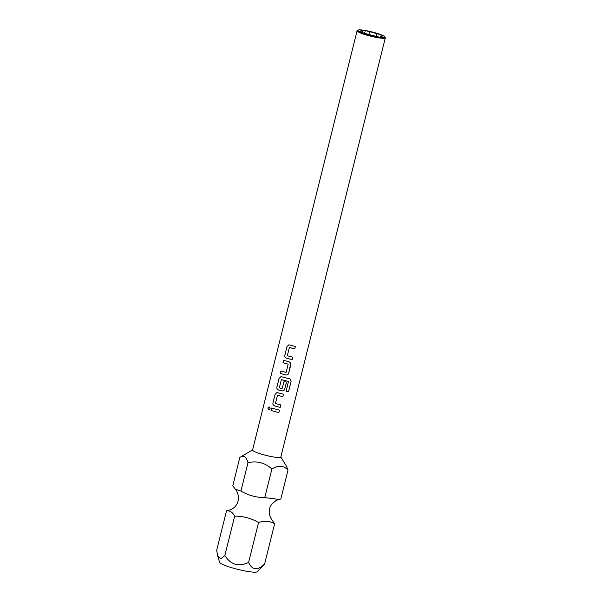 <?xml version="1.0" encoding="UTF-8"?>
<svg xmlns="http://www.w3.org/2000/svg" width="602" height="602" viewBox="0 0 602 602"><rect width="100%" height="100%" fill="white"/><g stroke="black" fill="none" stroke-linecap="round" stroke-linejoin="round"><path stroke-width="0.9" d="M269.109 406.847L267.867 407.998L268.883 409.992L270.208 408.848L269.086 406.839L267.822 407.99L268.868 409.992M239.829 457.437C243.592 454.909 246.316 456.662 247.994 462.705C256.903 460.628 264.865 462.72 271.901 468.988C278.282 465.022 283.662 465.399 288.027 470.094L280.825 498.983L276.431 500.3C272.044 503.377 269.794 506.222 269.681 508.833C268.582 512.663 269.463 516.524 272.322 520.414L274.647 523.74C269.952 520.986 264.587 520.579 258.551 522.513C251.215 518.269 243.261 516.14 234.682 516.117C232.522 512.197 229.806 510.443 226.518 510.85L231.326 509.488C235.028 507.366 237.286 504.506 238.083 500.909C239.438 498.087 237.512 490.923 235.232 489.14L232.763 485.791L239.829 457.437L252.584 449.927M278.877 499.412L264.767 497.598C256.377 497.583 248.43 495.401 240.928 491.059L235.232 489.14M286.432 358.1A14.486 1.919 14 0 0 288.087 358.559A14.486 1.919 14 0 0 292.105 359.567L292.707 357.129A14.553 1.926 14 0 1 288.682 356.121A14.553 1.926 14 0 1 287.335 355.744L289.389 347.497A14.553 1.926 14 0 0 290.736 347.873A14.553 1.926 14 0 0 294.777 348.882L295.386 346.436A14.553 1.926 14 0 1 291.345 345.42A14.553 1.926 14 0 1 289.69 344.954L288.825 344.886L286.988 346.601L284.881 355.172C284.633 356.602 285.152 357.573 286.432 358.1L286.409 358.1A14.553 1.926 14 0 0 288.072 358.566A14.553 1.926 14 0 0 292.105 359.582L292.722 357.129M289.193 347.617L289.411 347.489A14.486 1.919 14 0 0 290.751 347.866A14.486 1.919 14 0 0 294.769 348.874L294.777 348.882M288.764 344.893L287.019 346.594L284.844 355.172C284.611 356.602 285.13 357.58 286.409 358.1M280.946 370.937L280.336 373.375A14.486 1.919 14 0 0 284.114 374.482A14.553 1.926 14 0 0 285.837 374.941C287.267 375.151 288.23 374.579 288.712 373.217L290.849 364.639L290.728 363.156L289.11 361.794A14.553 1.926 14 0 1 287.38 361.343A14.553 1.926 14 0 1 283.587 360.237L282.978 362.682A14.553 1.926 14 0 0 286.77 363.796A14.553 1.926 14 0 0 288.17 364.165L286.116 372.412A14.553 1.926 14 0 1 284.716 372.036A14.553 1.926 14 0 1 280.916 370.93L280.306 373.375A14.553 1.926 14 0 0 284.099 374.489A14.486 1.919 14 0 0 285.837 374.933C287.267 375.144 288.223 374.572 288.704 373.202L290.751 363.209M283.61 360.244L283.008 362.682A14.486 1.919 14 0 0 286.778 363.789A14.486 1.919 14 0 0 288.177 364.157L286.116 372.412M278.493 389.938A14.486 1.919 14 0 0 280.148 390.405A14.486 1.919 14 0 0 281.871 390.856C283.301 391.067 284.249 390.487 284.731 389.125L286.484 382.112A14.553 1.926 14 0 1 284.024 381.517L282.082 388.599A14.553 1.926 14 0 1 280.675 388.23A14.553 1.926 14 0 1 279.328 387.854L281.39 379.606A14.486 1.919 14 0 0 282.744 379.975A14.486 1.919 14 0 0 288.463 381.359L286.183 391.262A14.553 1.926 14 0 0 288.524 391.729L291.09 381.442L290.262 379.057L289.472 378.726A14.553 1.926 14 0 1 283.407 377.266A14.553 1.926 14 0 1 281.751 376.799L280.886 376.732L279.042 378.44L276.905 387.011C276.694 388.44 277.213 389.419 278.493 389.938L278.47 389.945A14.553 1.926 14 0 0 280.133 390.412A14.553 1.926 14 0 0 281.864 390.864C283.301 391.074 284.257 390.502 284.738 389.14L286.492 382.112M281.187 379.727L281.405 379.606A14.553 1.926 14 0 0 282.729 379.982A14.553 1.926 14 0 0 288.478 381.375L288.584 381.555M280.825 376.739L279.08 378.44L276.935 387.011C276.672 388.44 277.191 389.419 278.47 389.945M276.852 392.662L275.106 394.363L272.969 402.934C272.729 404.363 273.248 405.342 274.52 405.861A14.486 1.919 14 0 0 276.175 406.327A14.486 1.919 14 0 0 280.193 407.336L280.803 404.89A14.553 1.926 14 0 1 276.769 403.882A14.553 1.926 14 0 1 275.43 403.506L277.499 395.258A14.486 1.919 14 0 0 278.839 395.627A14.553 1.926 14 0 0 282.865 396.65L283.474 394.197A14.553 1.926 14 0 1 279.441 393.189A14.553 1.926 14 0 1 277.778 392.722L276.912 392.647L275.076 394.363L272.939 402.934C272.698 404.363 273.218 405.342 274.504 405.868A14.553 1.926 14 0 0 276.16 406.335A14.553 1.926 14 0 0 280.201 407.343L280.81 404.898M277.281 395.379L277.499 395.258A14.553 1.926 14 0 0 278.831 395.634A14.486 1.919 14 0 0 282.857 396.635L283.467 394.197M271.096 410.444A14.486 1.919 14 0 0 274.873 411.55A14.486 1.919 14 0 0 278.892 412.558L279.509 410.12A14.553 1.926 14 0 1 275.468 409.112A14.553 1.926 14 0 1 271.675 407.998L271.066 410.451A14.553 1.926 14 0 0 274.858 411.557A14.553 1.926 14 0 0 278.899 412.573M373.865 32.41A13.861 1.836 -166 0 1 384.753 36.745A13.861 1.836 -166 0 1 368.875 34.908A13.861 1.836 -166 0 1 358.1 30.1A13.861 1.836 -166 0 1 373.865 32.41M384.753 36.745L385.257 37.565A14.553 1.926 -166 0 1 385.325 37.851A14.553 1.926 -166 0 1 368.59 35.638A14.553 1.926 -166 0 1 357.084 30.807A14.553 1.926 -166 0 1 357.272 30.589L358.1 30.1M360.583 32.026L360.756 31.319L359.951 31.725A13.342 1.768 -166 0 0 361.524 32.433L365.82 33.599A11.092 1.467 14 0 0 369.372 34.66A11.092 1.467 14 0 0 373.18 35.593L377.477 36.76A13.342 1.768 -166 0 0 379.787 37.106L380.592 36.699A11.092 1.467 14 0 0 382.127 36.346A11.092 1.467 14 0 0 381.984 36L382.789 35.601A13.342 1.768 -166 0 0 381.216 34.886L380.765 36.699M361.682 32.478L362.148 30.627A11.092 1.467 14 0 0 360.613 30.98A11.092 1.467 14 0 0 360.756 31.319M368.86 34.517L369.56 31.725A11.092 1.467 -166 0 1 373.36 32.666A11.092 1.467 -166 0 1 376.92 33.72L381.216 34.886M263.518 565.225L264.609 564.021C257.415 570.809 252.087 570.26 248.618 562.373C238.896 567.137 230.972 564.872 224.839 555.578L220.648 558.867L217.615 555.601L219.602 562.388A19.407 2.574 14 0 0 237.083 569.191A19.407 2.574 14 0 0 256.934 571.9A19.407 2.574 14 0 0 257.152 571.749L263.518 565.218M217.615 555.601L216.675 550.311L226.518 510.85M357.084 30.807L252.554 450.048A14.553 1.926 14 0 0 264.06 454.879A14.553 1.926 14 0 0 280.562 457.339A14.553 1.926 14 0 0 280.795 457.091L385.325 37.851M284.024 381.517L282.082 388.599M271.675 407.998L271.066 410.451M288.027 470.094L286.341 465.956L280.825 456.963M362.148 30.627L362.953 30.22A13.342 1.768 -166 0 1 365.263 30.559L369.56 31.725M264.767 497.598L271.901 468.988M240.928 491.059L247.994 462.705M376.92 33.72L376.242 36.429M381.841 36.572L381.984 36M264.609 564.021L274.647 523.74M364.586 33.268L365.263 30.559M362.953 30.22L362.344 32.658M234.682 516.117L224.839 555.578M258.551 522.513L248.618 562.373M278.892 412.558L279.501 410.12M286.183 391.255A14.486 1.919 14 0 0 288.493 391.714L291.059 381.427L290.307 379.094M294.769 348.874L295.379 346.428"/></g></svg>
